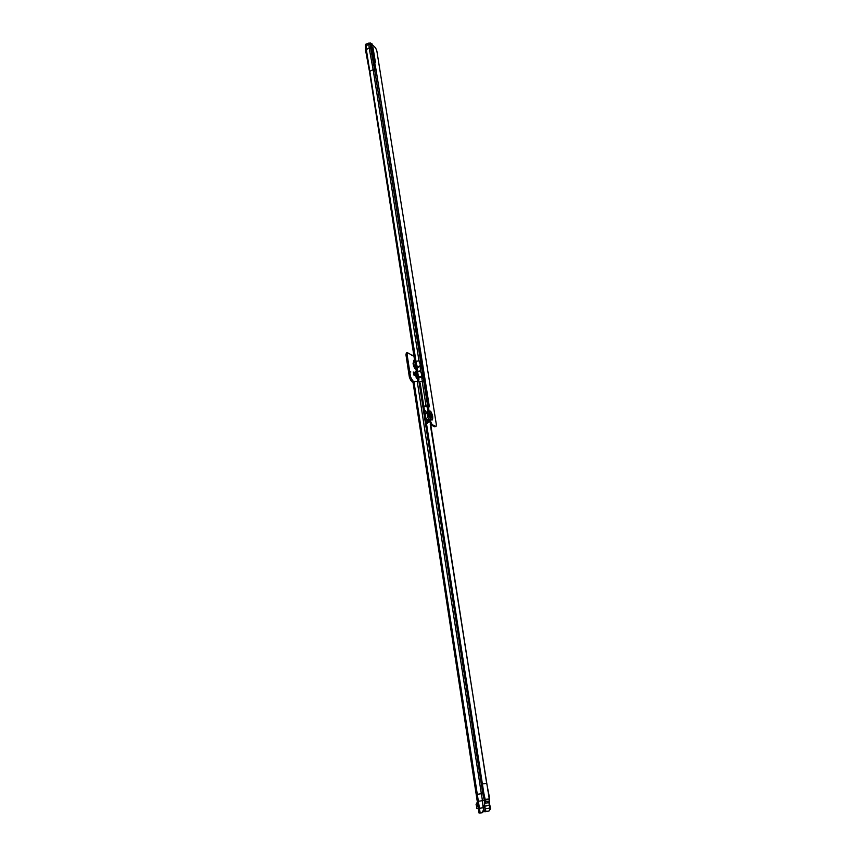<?xml version="1.0" encoding="UTF-8"?>
<svg xmlns="http://www.w3.org/2000/svg" width="856" height="856" viewBox="0 0 856 856"><rect width="100%" height="100%" fill="white"/><g stroke="black" fill="none" stroke-linecap="round" stroke-linejoin="round"><path stroke-width="1.28" d="M410.762 372.018L410.602 371.44L410.762 372.018M413.052 382.482L410.752 380.299L409.393 377.325L405.958 354.823L406.3 353.025L407.392 352.726M417.364 378.876L416.754 374.083M415.492 372.585L416.626 374.104M415.267 371.707L416.273 378.213L417.578 379.015M415.214 371.397L416.455 372.167M430.761 424.758L486.433 781.881L489.675 798.627L489.45 803.484L490.638 808.663L488.979 811.049L483.383 811.766M413.972 356.289L407.445 352.704L407.103 354.502L410.548 377.015L413.362 381.615M414.079 372.446L413.32 371.986L413.78 374.939L414.529 375.399L414.079 372.446L413.384 372.381M483.426 806.159L483.597 807.936M483.169 807.764L483.929 810.001L481.746 812.815L483.447 810.118L483.223 806.759L485.577 802.564L485.363 800.167L484.303 800.381L484.667 804.383M414.368 382.076L413.138 381.615L418.948 381.337L420.275 383.541L483.843 793.309L482.784 793.512L484.303 800.381L482.442 800.681L483.084 807.775L479.446 808.289L477.306 794.347L480.184 813.082L482.238 812.686M483.587 807.775L483.854 809.498M418.948 381.337L482.784 793.512L477.306 794.347L414.004 382.065M485.983 811.584L485.309 808.706L490.146 808.021L490.638 808.663M488.979 811.049L490.178 808.781M485.277 803.174L488.947 802.65L489.086 801.227L485.502 801.74L489.086 801.227L489.236 798.873L430.215 424.052M488.947 802.65L489.29 805.475L484.507 806.159L485.406 808.685M489.29 805.475L490.146 808.021M486.304 783.39L482.399 783.968M485.363 811.702L484.218 811.552M413.138 381.615L413.052 382.429M479.007 812.761L413.041 382.418L479.007 812.761L480.184 813.082M412.218 381.99L413.02 381.765M483.501 806.01L484.357 811.52L483.469 806.063M484.507 806.159L484.229 805.047M417.225 381.295L482.442 800.681L478.814 801.205M485.363 800.167L483.843 793.309M483.169 807.7L483.405 806.213M478.365 808.567L477.648 803.912M477.948 806.78L476.642 806.502L476.76 808.364L478.065 808.642M477.348 802.051L476.086 804.426L476.642 806.502M414.935 362.441L415.449 365.394M427.636 411.961L427.069 413.052L427.914 411.747L427.326 406.6L429.263 406.718M430.857 419.183L429.958 417.535L430.686 421.58L432.023 424.523L430.857 424.822L429.091 419.237M424.983 410.356L427.069 413.063L427.658 417.364L428.653 418.391M430.814 419.033L431.05 416.465L429.07 412.367L428.289 414.079L428.599 416.102L429.958 417.535M372.938 47.251L375.41 62.221L372.938 47.251M434.901 426.823L436.014 426.545L436.346 424.576L376.843 50.9L375.581 47.85L370.402 42.918L366.004 44.063L365.565 46.427M430.857 424.822L434.634 426.791M415.224 364.239L369.482 71.519L373.141 69.614L375.838 70.096L371.846 48.578L372.157 45.143L369.182 44.426L366.304 45.518L365.544 46.288L365.512 49.926L369.15 48.064L371.846 48.578L371.632 43.463M372.135 48.781L376.137 70.299L429.359 406.76M429.091 412.164L428.482 406.29M432.023 424.523L435.79 426.491M419.055 360.633L415.909 361.51L416.262 363.747L415.224 364.281L416.166 370.049M420.446 368.583L420.585 366.518L417.439 367.395L417.503 371.686L420.724 371.247L420.307 368.583L422.308 368.123L421.559 363.404L421.034 362.73L419.419 362.901L419.098 360.911M421.43 368.562L420.168 362.666M416.797 374.35L418.006 374.125L416.786 374.286L417.739 380.107M415.235 364.324L416.465 364.11M416.53 364.324L417.289 369.022M418.188 374.81L418.905 379.379M416.797 365.245L417.3 368.476M418.402 375.484L418.926 378.823M422.254 380.952L421.89 378.652L423.891 378.181L423.142 373.441L422.618 372.767L420.992 372.938L420.724 371.247M427.765 406.482L426.042 405.776L423.806 406.3M427.347 406.932L426.042 405.776L422.179 381.262L419.558 381.979M423.014 378.63L421.751 372.713M429.038 406.6L376.137 70.299M369.482 71.465L365.523 50.001L369.482 71.508L415.224 364.281L416.465 364.078M420.617 370.573L417.503 371.686M366.068 44.031L366.272 49.156L416.423 363.928M416.262 363.747L415.909 361.51M420.585 366.518L419.879 363.094M417.289 369.557L417.953 373.933M417.974 374.008L416.786 374.286L416.144 370.166L417.15 369.471M417.824 373.783L417.578 371.814M422.072 378.662L421.462 373.13M418.905 379.647L417.931 373.847M417.717 380.225L417.867 381.188L417.717 380.225L418.723 379.54M426.513 406.033L423.87 406.686M426.812 406.857L427.454 406.45M416.433 363.993L415.791 363.8M417.011 369.578L417.354 373.837M416.144 370.166L416.786 374.307M417.439 367.395L416.401 363.843M420.585 371.023L417.525 371.868M421.559 373.141L422.607 378.652M420.959 368.583L420.007 363.115M419.964 363.105L420.852 362.698L374.607 69.582L370.605 48.043L370.402 42.918M424.694 412.057L424.822 412.881M427.551 420.489L427.743 421.398L427.551 420.489M425.871 419.622L426.01 420.489M427.476 420.499L427.711 421.398M424.726 412.228L424.811 412.817M425.892 419.772L425.999 420.435M427.101 419.59L425.507 417.236M425.132 414.871L425.56 413.694L427.048 413.191M429.102 413.17L428.952 416.369M430.504 418.317C431.221 416.84 430.868 415.128 429.466 413.18L429.188 416.508M429.969 414.539L430.322 416.754L429.969 414.539M414.036 360.173L413.074 363.597L413.93 360.194M416.027 369.107L413.416 363.522L414.582 360.216M416.07 369.332C414.775 368.904 413.78 366.989 413.074 363.597C413.78 366.999 414.775 368.915 416.07 369.343M415.545 365.983L414.828 361.788M485.769 811.616L485.309 808.706M413.009 381.83L479.135 813.2M412.004 355.047L411.458 355.187M412.86 380.567L411.715 380.877M411.897 379.989L410.752 380.299M410.548 377.015L409.393 377.325M407.103 354.502L405.958 354.823M485.32 799.986L489.268 799.418M489.236 798.873L485.202 799.461M420.232 363.169L420.885 365.148M430.761 418.98L430.985 416.465L429.049 412.442M430.932 419.173L431.381 416.412C430.825 413.769 430.065 412.357 429.113 412.185M430.14 418.145C432.077 421.195 432.911 420.628 432.655 416.444C431.51 411.779 430.322 410.11 429.081 411.436M371.921 43.667L372.157 45.143M368.947 42.939L369.15 48.064L373.141 69.614L418.937 360.665M421.773 368.594L422.436 372.735L421.548 373.141M423.367 378.662L427.722 406.493M418.584 379.647L418.841 381.295M428.396 407.103L427.23 407.413M430.686 421.58L429.509 421.89M418.498 379.679L417.707 379.829M418.199 374.864L416.968 375.089M416.851 369.642L416.134 369.781M416.626 364.838L415.395 365.073M421.73 373.173L422.618 372.767M420.146 363.137L421.034 362.73M421.42 368.529L422.308 368.123M420.681 363.811L421.559 363.404M423.003 378.577L423.891 378.181M422.265 373.847L423.142 373.441M428.407 406.985L427.24 407.296M420.467 365.79L417.321 366.668M422.104 376.126L418.937 376.993M422.211 376.865L419.055 377.731M424.983 413.855L425.742 413.609M427.294 419.579L426.652 419.825L425.721 418.648M427.112 419.718L425.625 418.028M425.036 414.261L425.507 413.576M425.7 413.63L425.09 414.55M425.56 417.642L427.262 419.59M428.728 419.408L427.305 423.517L426.438 423.271M428.674 419.344C428.76 421.965 428.235 423.067 427.091 422.65L426.213 421.848M424.48 410.655L427.058 413.148M416.369 378.277L415.331 371.536M417.172 366.261L416.572 364.549M429.198 419.911L427.658 417.364M434.848 426.844L436.014 426.545M365.544 46.32L365.341 44.972M427.305 423.517L426.513 423.774M427.037 419.59L428.653 419.301"/></g></svg>
